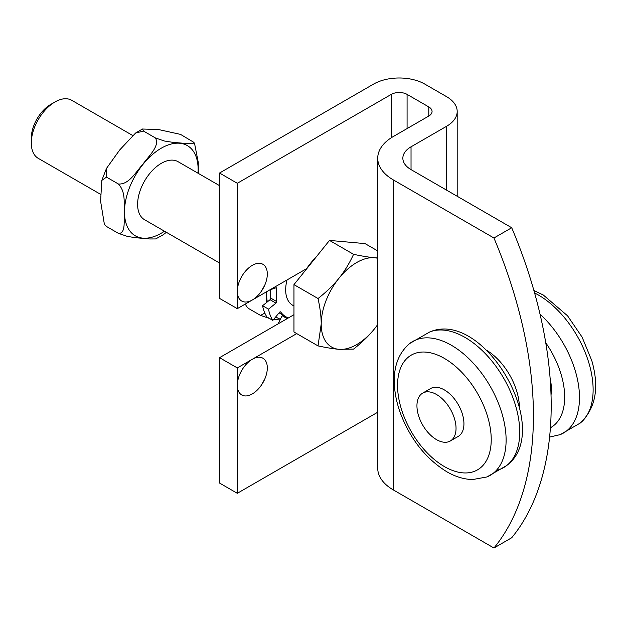 <?xml version="1.0" encoding="UTF-8"?>
<svg xmlns="http://www.w3.org/2000/svg" width="626" height="626" viewBox="0 0 626 626"><rect width="100%" height="100%" fill="white"/><g stroke="black" fill="none" stroke-linecap="round" stroke-linejoin="round"><path stroke-width="0.94" d="M550.105 378.096A47.459 27.403 60 0 1 551.029 394.951M450.313 440.986L458.209 436.432A27.638 15.955 -120 0 0 458.209 404.513A27.638 15.955 -120 0 0 430.571 388.558L422.675 393.112A27.638 15.955 -120 0 0 426.721 430.954A27.638 15.955 -120 0 0 450.313 440.986A27.638 15.955 -120 0 0 450.313 409.075A27.638 15.955 -120 0 0 422.675 393.112M519.4 406.916A47.459 27.403 -120 0 0 486.723 350.325M270.049 299.705L275.972 303.125L268.507 309.15A58.907 34.007 -60 0 0 272.842 320.395L266.919 316.975A58.907 34.007 -60 0 1 262.584 305.731L270.049 299.705A1.26 0.728 120 0 0 270.753 298.117A46.903 27.082 -60 0 1 270.322 289.752M278.093 323.869L282.13 315.715A1.26 0.728 120 0 0 282.295 314.706M269.665 289.979L275.972 287.788A1.26 0.728 120 0 1 276.426 287.803A1.26 0.728 120 0 1 276.676 288.563A46.903 27.082 120 0 0 276.676 301.536L270.753 298.117M275.972 303.125A1.26 0.728 120 0 0 276.676 301.536M272.842 320.395L279.517 312.319A1.26 0.728 120 0 1 280.573 311.881A1.26 0.728 120 0 1 280.714 312.006A46.903 27.082 120 0 0 285.91 316.795A46.903 27.082 120 0 0 287.937 317.781A1.26 0.728 120 0 1 287.991 317.805A1.26 0.728 120 0 1 288.187 318.039L293.962 314.698M287.029 279.955A33.499 19.343 120 0 0 292.608 305.191L293.962 305.973M285.91 316.795L279.986 313.376A46.903 27.082 -60 0 1 279.094 312.82M268.507 309.15L262.584 305.731M219.538 185.632L178.05 161.68A33.499 19.343 120 0 0 144.551 181.024A33.499 19.343 120 0 0 144.551 219.71L219.538 263.006M166.359 232.301L163.308 234.695L155.686 238.936L149.833 238.975L135.545 237.7L127.414 236.417L118.361 233.326C126.17 234.077 123.651 219.734 124.284 212.065C123.651 203.669 126.17 192.229 118.361 183.974C128.979 184.975 136.139 171.493 142.791 164.364C148.182 156.508 160.373 145.928 155.381 137.923L164.427 141.014L172.565 142.298L186.845 143.573L192.698 143.542L193.927 142.877L193.763 142.298L194.545 143.417L198.278 162.447L198.309 173.379M193.763 142.298L180.546 134.394L158.456 129.527L142.431 129.026L143.534 131.084L135.607 133.025L119.738 149.911L106.49 168.394L106.522 177.135L101.803 180.39L100.598 201.259L104.378 224.296L106.522 226.487L104.37 224.296M118.361 233.326L106.522 226.487M155.381 137.923L143.534 131.084M118.361 183.974L106.522 177.135M100.606 194.334L38.241 158.331A33.499 19.343 -60 0 1 31.3 142.994A33.499 19.343 -60 0 1 54.986 101.96A33.499 19.343 -60 0 1 54.994 101.96A33.499 19.343 -60 0 1 71.74 100.301L132.555 135.412M269.493 318.462L260.502 315.387L264.845 313.141M266.347 302.687L266.426 291.849M280.002 320.003L273.781 319.252M248.655 308.548L246.511 306.357L248.655 308.548L260.502 315.387M245.282 304.056L246.511 306.357M54.994 101.96L50.753 104.409A27.505 15.885 120 0 0 31.3 138.103L31.3 142.994M377.728 258.303A50.252 29.015 120 0 0 374.505 257.74L377.728 257.967M377.728 324.589L374.505 328.806A50.252 29.015 120 0 0 377.728 324.526M338.971 278.257C344.488 271.441 349.347 263.46 353.565 254.32C362.063 256.12 369.043 257.263 374.505 257.74A50.252 29.015 120 0 0 338.971 278.257A50.252 29.015 120 0 0 321.208 324.049C321.232 316.74 320.168 308.235 318.031 298.524C326.529 291.849 333.509 285.096 338.971 278.257M353.565 349.081L338.971 349.324A50.252 29.015 120 0 0 374.505 328.806C369.043 335.646 362.063 342.406 353.565 349.081M318.031 345.904L321.208 324.049A50.252 29.015 120 0 0 338.971 349.324C333.509 348.846 326.529 347.704 318.031 345.904L293.962 332.007L293.962 284.627L318.031 298.524M293.962 284.627L329.495 240.423L353.565 254.32M329.495 240.423L365.036 243.6L377.728 250.924M305.879 269.806A46.426 26.808 -60 0 1 306.654 268.624A46.426 26.808 -60 0 1 316.075 257.122M511.708 227.739A350.654 202.448 60 0 1 511.708 537.75L493.945 548.008A350.654 202.448 -120 0 0 493.945 237.99L393.261 179.865A53.046 30.627 180 0 1 377.728 158.214A53.046 30.627 180 0 1 393.261 136.554L428.794 116.037A11.166 6.448 0 0 0 432.065 111.483A11.166 6.448 0 0 0 428.794 106.921L407.08 94.385A11.166 6.448 0 0 0 391.289 94.385L237.309 183.285L219.538 173.026L373.519 84.127A36.292 20.955 180 0 1 424.851 84.127L446.565 96.662A36.292 20.955 180 0 1 457.191 111.483A36.292 20.955 180 0 1 446.565 126.296L411.032 146.813A27.92 16.12 0 0 0 402.854 158.214A27.92 16.12 0 0 0 411.032 169.607L511.708 227.739L493.945 237.99M493.945 548.008L393.261 489.884A53.046 30.627 180 0 1 377.728 468.225L377.728 158.214M377.728 412.229L237.309 493.304L237.309 385.256A21.221 12.254 -60 0 1 252.309 359.269A21.221 12.254 -60 0 1 265.612 360.897A21.221 12.254 -60 0 1 264.618 379.395A21.221 12.254 -60 0 1 260.893 385.843A21.221 12.254 -60 0 1 252.309 393.918A21.221 12.254 -60 0 1 237.309 385.256L237.309 367.931L219.538 357.673L288.187 318.039M296.74 333.611L237.309 367.931M219.538 173.026L219.538 298.399L237.309 308.657L237.309 291.333A21.221 12.254 -60 0 1 252.309 265.346A21.221 12.254 -60 0 1 265.612 266.981A21.221 12.254 -60 0 1 264.618 285.479A21.221 12.254 -60 0 1 260.893 291.927A21.221 12.254 -60 0 1 252.309 299.995A21.221 12.254 -60 0 1 237.309 291.333L237.309 183.285M237.309 308.657L306.654 268.624M237.309 493.304L219.538 483.045L219.538 357.673M540.042 314.205A77.334 44.649 60 0 1 575.63 372.071A77.334 44.649 60 0 1 560.176 434.64L549.597 437.065M545.762 342.805A66.239 38.241 60 0 1 561.358 375.24A66.239 38.241 60 0 1 550.41 427.761M534.604 292.991A77.342 44.649 60 0 1 589.254 364.207A77.342 44.649 60 0 1 580.138 423.129A77.342 44.649 60 0 1 580.005 423.231C595.623 408.7 599.567 387.877 591.828 360.756L582.11 337.124L567.563 315.809L543.329 295.042L533.892 290.48M444.39 466.573A66.239 38.241 -120 0 0 484.954 408.872A66.239 38.241 -120 0 0 403.825 362.031A66.239 38.241 -120 0 0 444.39 466.573M496.308 470.423A77.334 44.649 -120 0 0 506.755 465.478A77.334 44.649 -120 0 0 503.711 378.245A77.334 44.649 -120 0 0 429.686 331.991L409.78 343.463M486.809 477.012A77.342 44.649 -120 0 0 486.958 476.949A77.342 44.649 -120 0 0 490.095 386.109A77.342 44.649 -120 0 0 409.858 343.4A77.342 44.649 -120 0 0 409.725 343.502M282.13 315.715L287.17 318.626M275.573 287.921L276.676 288.563M275.808 316.811A52.068 30.064 120 0 0 280.393 319.221M266.676 291.708A52.068 30.064 120 0 0 267.325 301.904M197.98 173.191A52.068 30.064 120 0 0 197.659 162.971A52.068 30.064 120 0 0 156.351 151.422A52.068 30.064 120 0 0 124.707 216.518A52.068 30.064 120 0 0 164.481 231.213M393.261 489.884L393.261 179.865M391.289 137.759L391.289 94.385M428.794 116.037L428.794 106.921M407.08 128.58L407.08 94.385M446.565 190.124L446.565 126.296M411.032 169.607L411.032 146.813M560.176 434.64L580.13 423.129M486.864 476.989L506.755 465.478C554.276 430.203 484 308.477 429.686 331.991M409.858 343.4C399.318 352.289 394.13 364.856 394.286 381.093C394.357 391.195 396.313 401.657 400.147 412.464C410.085 438.849 425.61 458.592 446.706 471.691C455.29 476.691 463.913 479.32 472.591 479.563L486.958 476.949M101.803 180.39L106.49 168.394M135.607 133.017L142.431 129.019M264.618 379.395L260.893 385.843M264.618 285.479L260.893 291.927M457.191 196.259L457.191 111.483"/></g></svg>
